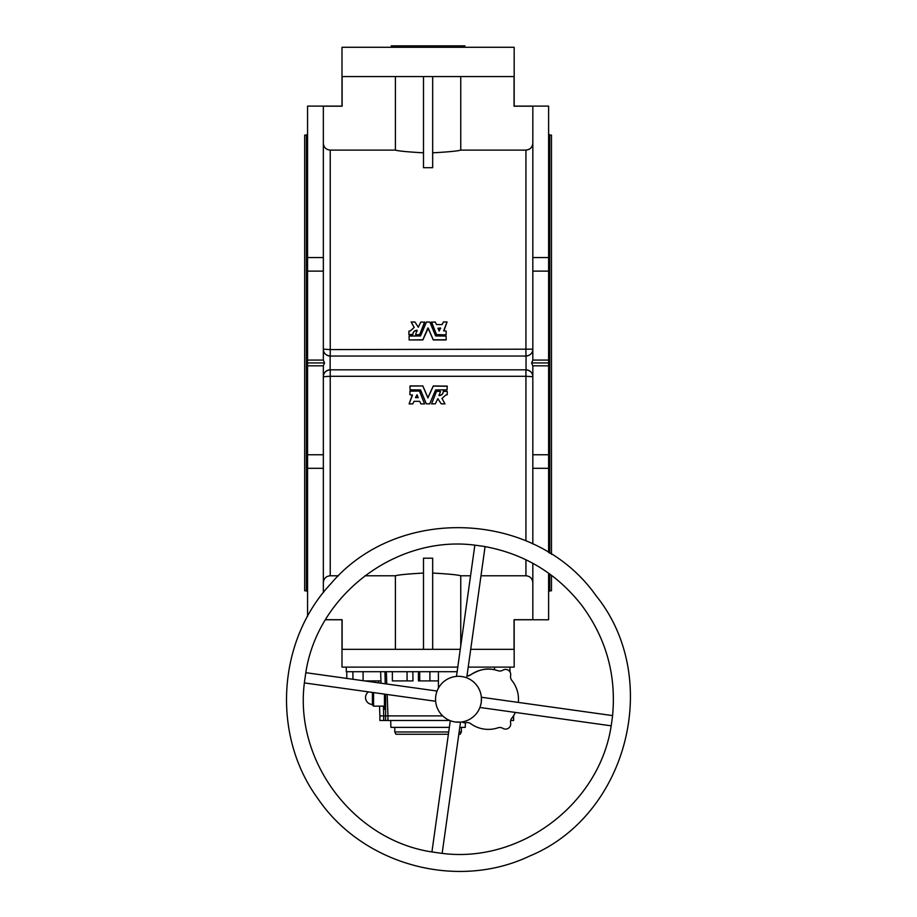 <?xml version="1.0" encoding="UTF-8"?>
<svg xmlns="http://www.w3.org/2000/svg" width="917" height="917" viewBox="0 0 917 917"><rect width="100%" height="100%" fill="white"/><g stroke="black" fill="none" stroke-linecap="round" stroke-linejoin="round"><path stroke-width="1.38" d="M548.607 573.194L548.607 619.766L514.173 619.766L514.173 667.117L468.209 667.117M457.778 667.117L341.995 667.117L341.995 619.766L325.489 619.766M307.562 616.419L307.562 365.814L323.346 365.814L323.346 376.715A6.889 6.889 0 0 1 330.235 369.826L525.934 369.826A6.889 6.889 0 0 1 526.037 369.826L526.037 356.048A6.889 6.889 0 0 1 525.934 356.048L330.235 356.048A6.889 6.889 0 0 1 323.346 349.171L323.346 271.111L307.562 271.111L307.562 360.072L323.346 360.072L323.346 349.171L330.235 349.595L330.235 150.113L395.399 150.113L395.399 76.558M307.562 454.763L323.346 454.763L323.346 376.715L330.235 376.279L330.235 369.826M532.823 454.763L532.823 365.814L548.607 365.814L548.607 468.312L532.823 468.312L532.823 454.763L548.607 454.763M446.04 334.877L436.538 334.762L431.391 322.234L435.197 321.97L436.526 324.561L442.086 324.561L443.415 321.97L447.049 321.97L443.679 330.716L446.235 331.152L446.04 334.877L436.538 334.579L431.563 321.97M447.049 321.97L443.851 330.968M415.642 334.43L417.109 330.258C414.461 330.441 413.04 331.851 412.845 334.499L408.925 334.499L408.925 331.152L410.346 330.877L414.209 327.438L411.183 321.97L414.977 322.062L418.312 327.254L420.788 322.085L424.777 322.234L419.631 334.579L415.814 334.877L419.631 334.762L424.605 321.97M417.281 330.728L417.109 330.475C414.461 330.659 413.04 332.057 412.845 334.682L408.925 334.694M446.04 339.943L433.294 339.943L428.25 328.183L422.863 339.943L409.108 339.943L409.108 336.058L420.548 335.943L426.497 321.97L429.844 322.085L435.621 335.943L446.04 336.058L446.235 339.76L433.294 339.794L427.907 327.942L422.863 339.794L409.108 339.943M532.823 143.224C532.41 147.408 530.118 149.7 525.934 150.113L460.758 150.113C457.652 151.053 448.287 151.958 432.675 152.818M432.675 76.558L432.675 167.696L423.494 167.696L423.494 76.558M423.494 152.818C407.905 151.958 398.54 151.053 395.399 150.113M532.823 271.111L532.823 257.574L548.607 257.574L548.607 271.111L532.823 271.111L532.823 360.072L548.607 360.072L548.607 365.814M532.823 257.574L532.823 106.189L514.047 106.189L514.047 76.558L342.121 76.558L342.121 106.189L323.346 106.189L323.346 271.111M525.934 150.033C530.118 149.631 532.41 147.339 532.823 143.144M330.235 356.048L330.235 349.595L532.823 349.171C532.731 353.056 530.473 355.349 526.037 356.048A6.889 6.889 0 0 0 532.823 349.171A6.889 6.889 0 0 1 526.037 356.048L526.037 356.048M323.346 143.224C323.747 147.408 326.051 149.7 330.235 150.113M460.758 150.113L460.758 76.558M410.117 391.009L419.459 391.009L410.117 391.192M409.933 391.192L409.933 394.723L412.478 395.17L409.108 403.904L412.742 403.904L414.083 401.325L419.631 401.325L420.972 403.904L424.605 403.904L419.459 391.009M412.306 394.906L409.108 403.904M444.974 403.904L441.96 398.448L445.811 395.009L447.244 394.723L447.244 391.376L443.324 391.387C443.129 394.023 441.707 395.445 439.06 395.628L440.515 391.444L436.538 391.307L431.563 403.904L435.369 403.789L437.845 398.631L441.18 403.824L444.974 403.904L442.04 398.414M440.515 391.444L436.538 391.112L431.563 403.904M447.244 391.376L443.324 391.192C443.129 393.817 441.707 395.227 439.06 395.41L438.888 395.147M410.117 385.931L422.863 385.931L410.117 386.091M409.933 386.114L410.117 389.817L420.548 389.931L426.325 403.789L429.672 403.904L435.621 389.931L447.049 389.817L447.244 386.114L433.294 385.931L427.907 397.703L422.863 385.931M532.823 582.662C532.422 578.478 530.129 576.185 525.934 575.773L480.989 575.773M470.559 575.773L460.758 575.773C457.652 574.821 448.287 573.927 432.675 573.068M423.494 573.068C407.905 573.927 398.54 574.821 395.399 575.773L364.886 575.773M338.522 575.773L330.235 575.773L330.235 376.279L525.934 376.279L525.934 369.826M432.675 649.328L432.675 558.189L423.494 558.189L423.494 649.328M470.696 649.328L514.047 649.328L514.047 619.697L532.823 619.697L532.823 563.29M532.823 543.953L532.823 468.312M526.037 369.826A6.889 6.889 0 0 1 532.823 376.715A6.889 6.889 0 0 0 526.037 369.826C530.473 370.537 532.743 372.829 532.823 376.715L525.934 376.279L525.934 540.835M323.346 454.763L323.346 468.312L307.562 468.312M323.346 592.6L323.346 468.312M323.346 582.662C323.747 578.478 326.051 576.174 330.235 575.773M460.265 649.328L342.121 649.328L342.121 619.697L325.535 619.697M460.758 575.773L460.758 645.809M395.399 575.773L395.399 649.328M548.607 257.574L548.607 106.108L514.173 106.108M548.607 591.935L549.753 590.789L551.472 590.789L551.472 575.291M551.472 554.338L551.472 135.097L549.753 135.097L548.607 133.951M307.562 591.935L306.416 590.789L304.685 590.789L304.685 135.097L306.416 135.097L307.562 133.951M307.562 271.111L307.562 106.108L341.995 106.108M307.562 365.814L307.562 360.072M548.607 552.538L548.607 468.312M548.607 360.072L548.607 271.111M532.823 365.814L531.631 362.937L532.823 360.072M323.346 376.715C323.426 372.829 325.684 370.537 330.131 369.826L330.131 356.048C325.695 355.349 323.426 353.056 323.346 349.171M323.346 360.072L324.538 362.937L323.346 365.814M447.244 386.275L433.294 386.091L427.907 397.932L422.863 386.091M424.605 403.904L419.459 391.192M415.493 397.416L418.221 397.646L417.029 394.78L415.493 397.646M415.665 397.669L418.221 397.646M307.562 362.937L324.538 362.937M531.631 362.937L548.607 362.937M414.117 327.472L411.183 321.97M439.14 331.106L437.936 328.24L440.504 327.977L439.14 331.106M437.936 328.24L440.676 328.469M454.305 721.828L455.325 721.988A22.959 22.959 0 0 0 479.774 690.65A22.959 22.959 0 0 0 440.401 685.137A22.959 22.959 0 0 0 455.325 721.988L460.517 722.126L442.154 853.349M453.285 721.61L451.794 721.209M451.657 721.175L450.786 720.877M461.687 676.517L458.741 676.299M460.632 676.402L463.704 676.895M464.61 677.124L465.653 677.445M466.627 677.789L465.882 677.514M435.541 699.006L435.621 701.184M436.137 694.066L436.538 692.553M436.572 692.461L436.354 693.195M481.23 702.433L481.402 700.875M481.425 700.382L481.414 697.906M481.379 697.321L481.299 701.906M481.161 702.949L480.199 706.743M612.453 716.876L611.375 724.568C600.199 803.785 520.122 864.204 440.882 853.211L433.191 852.134C353.973 840.958 293.555 760.869 304.547 681.64L305.625 673.949C316.801 594.732 396.878 534.313 476.118 545.306L483.809 546.383C524.226 553.627 557.02 573.48 582.192 605.919C606.492 639.034 616.579 676.024 612.453 716.876M449.777 720.498L385.61 720.498L385.644 699.396L384.464 699.442L384.464 709.38L384.464 694.112M381.025 683.199L380.624 671.714M457.136 671.714L346.294 671.714L346.294 667.117M442.693 715.902L387.96 715.902L387.18 694.49L387.96 715.902L385.77 715.913M386.791 684.013L386.344 671.714L386.791 684.013M412.822 671.714L412.982 680.895L392.361 680.895L392.361 671.714M438.418 688.14L438.418 680.895L418.416 680.895L418.45 671.714M385.278 706.25L385.037 699.419M385.61 720.498L379.879 720.498L379.879 715.902L383.696 715.902L383.432 706.147L383.696 715.902L387.96 715.902L387.96 720.498M461.985 721.943A5.17 5.17 0 0 0 465.962 722.665A5.743 5.743 0 0 1 470.604 723.616A30.135 30.135 0 0 0 498.011 727.789A5.743 5.743 0 0 1 502.86 728.339A5.17 5.17 0 0 0 510.631 722.917A5.743 5.743 0 0 1 511.789 718.183A30.135 30.135 0 0 0 515.434 712.44M518.311 702.411A30.135 30.135 0 0 0 511.789 680.334A5.743 5.743 0 0 1 510.631 675.6A5.17 5.17 0 0 0 502.86 670.178A5.743 5.743 0 0 1 498.011 670.717A30.135 30.135 0 0 0 470.604 674.901A5.743 5.743 0 0 1 466.971 675.989M467.177 676.001L470.604 674.901C478.525 669.937 485.792 668.103 492.406 669.399M448.711 731.972L394.791 731.972L395.938 734.265L448.39 734.265M458.821 734.265L460.219 734.265L461.366 731.972L461.366 727.376M449.353 727.376L390.917 727.376L390.676 720.498M465.4 722.756L465.24 727.376L459.784 727.376M494.55 669.777L494.504 667.117L494.435 669.754M383.696 720.498L383.696 715.902L385.61 715.902M513.6 715.902L513.6 720.498L513.451 715.913M513.6 720.498L510.666 720.498M459.142 731.972L461.366 731.972M439.759 734.265L416.41 734.265M385.644 699.396L385.507 694.261M385.243 683.795L384.945 671.714M438.418 680.895L438.418 671.714M380.945 680.895L364.507 680.895M372.417 692.427L372.417 705.001L373.563 706.147L384.464 706.147M373.563 692.587L373.563 706.147M341.995 106.12L341.995 47.283L514.173 47.283L514.173 106.12M391.25 45.85L391.25 47.283L391.25 45.85L391.25 47.283L391.25 45.85L464.919 45.85L464.896 47.283L464.919 45.85M462.982 47.283L462.982 45.85M525.934 356.048L525.934 150.113M525.934 575.773L525.934 559.737M307.562 257.574L323.346 257.574M306.416 590.789L306.416 135.097M549.753 590.789L549.753 574.019M549.753 553.249L549.753 135.097M419.722 680.895L419.722 671.714M429.901 680.895L429.901 671.714M407.068 680.895L407.068 671.714M363.098 680.689L363.098 671.714M391.605 47.283L391.605 45.85M418.049 47.283L418.049 45.85M418.381 47.283L418.381 45.85M427.746 47.283L427.746 45.85M428.411 47.283L428.411 45.85M437.787 47.283L437.787 45.85M438.12 47.283L438.12 45.85M462.627 47.283L462.627 45.85M612.59 715.604L481.368 697.241M611.169 725.828L479.935 707.477M595.947 595.557C535.964 510.333 398.207 504.178 330.877 583.682C277.198 640.868 271.478 735.342 317.867 798.592C362.983 865.098 457.228 890.625 529.728 856.008C627.927 815.419 662.842 678.144 595.947 595.557M431.93 851.916L450.281 720.693M304.41 682.913L435.632 701.276M305.831 672.688L437.065 691.04M474.846 545.168L456.483 676.391M485.07 546.589L466.719 677.823M509.863 667.117L510.035 672.001M379.879 715.902L379.535 706.147M378.721 682.878L378.652 680.895M394.791 731.972L394.791 727.376M384.464 709.38L385.381 709.38M346.786 678.408L346.786 671.714M352.907 679.268L352.907 671.714M368.485 691.876A6.889 6.889 0 0 0 372.417 704.428A6.889 6.889 0 0 1 368.485 691.876"/></g></svg>
